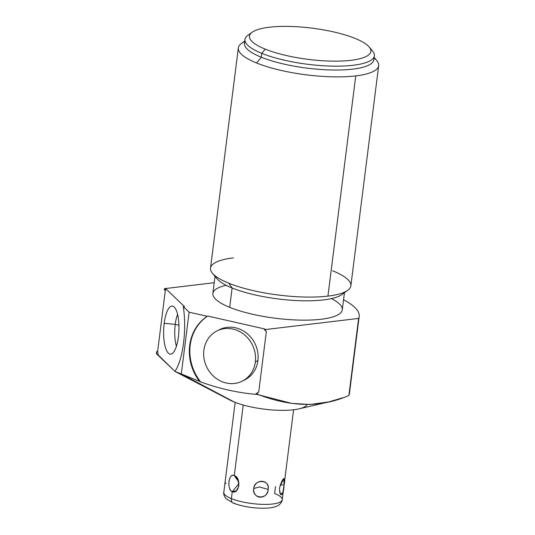 <?xml version="1.0" encoding="UTF-8"?>
<svg xmlns="http://www.w3.org/2000/svg" width="535" height="535" viewBox="0 0 535 535"><rect width="100%" height="100%" fill="white"/><g stroke="black" fill="none" stroke-linecap="round" stroke-linejoin="round"><path stroke-width="0.8" d="M307.11 404.534L307.11 404.534A42.359 10.887 -172.8 0 1 278.173 410.271A42.359 10.887 -172.8 0 1 234.256 402.032L181.311 373.958L189.109 312.186L183.291 306.622L184.562 306.669L166.164 289.081L164.486 288.653L214.227 282.707L164.486 288.653L164.887 289.034A45.856 14.539 -87.9 0 0 164.332 289.91L164.486 288.653L164.332 289.91L165.342 290.398L157.671 351.107L156.508 351.856A45.856 14.539 -87.9 0 0 156.842 354.11L156.314 353.341L156.508 351.856L156.314 353.341L156.842 354.11L174.945 371.384A45.856 14.539 -87.9 0 0 183.291 306.622L189.109 312.186L207.179 316.292L189.109 312.186L181.311 373.958L174.932 371.404L199.461 381.328L181.311 373.958L234.256 402.032A42.359 10.887 -172.8 0 1 230.063 400.113L174.932 371.404L158.273 355.059A45.856 14.539 92.1 0 1 157.671 351.107L165.342 290.398A45.856 14.539 92.1 0 1 166.164 289.081L184.562 306.669L183.291 306.622A45.856 14.539 -87.9 0 1 174.932 371.404L175.881 371.899L174.932 371.404M374.366 55.807L373.878 59.679A65.216 16.766 -172.8 0 1 331.546 69.985A65.216 16.766 -172.8 0 1 261.287 57.225L261.775 53.353L265.226 49.133A61.184 15.729 7.2 0 0 338.595 61.117A61.184 15.729 7.2 0 0 369.19 47.006A61.184 15.729 7.2 0 0 355.079 38.4A61.184 15.729 -172.8 0 1 351.02 60.301A61.184 15.729 -172.8 0 1 265.226 49.133A61.184 15.729 -172.8 0 1 269.286 27.231A61.184 15.729 -172.8 0 1 355.079 38.4A61.184 15.729 7.2 0 0 297.005 26.75A61.184 15.729 7.2 0 0 252.159 32.227A61.184 15.729 7.2 0 0 265.226 49.133L261.775 53.353A65.216 16.766 7.2 0 0 332.034 66.119A65.216 16.766 7.2 0 0 374.366 55.807A65.216 16.766 7.2 0 0 370.454 48.993M359.172 316.466L349.342 394.255L358.617 318.419A100.854 25.921 7.2 0 0 359.172 316.466A100.854 25.921 7.2 0 0 343.55 299.747A100.854 25.921 -172.8 0 1 358.617 318.419L265.534 329.54L264.29 329.252L264.805 328.992L207.694 316.031L207.179 316.292A45.856 41.409 -116.8 0 0 199.461 381.328L200.625 381.91C218.547 388.457 236.771 392.596 255.295 394.322L255.603 394.074A45.856 41.409 -116.8 0 0 257.549 392.743L258.719 391.994L266.383 331.285L265.373 330.797L265.534 329.54L358.617 318.419L348.887 395.465C316.426 409.857 285.115 404.855 257.362 394.228L257.549 392.743L257.362 394.228L255.603 394.074L291.742 403.397L309.912 404.48L328.711 401.939L342.667 397.806M226.151 285.302A65.216 16.766 7.2 0 0 229.689 307.337A65.216 16.766 7.2 0 0 317.422 319.629A65.216 16.766 7.2 0 0 331.446 298.604M378.68 65.651L350.86 285.857A70.734 18.183 -172.8 0 1 327.935 296.116L355.748 75.903A70.734 18.183 7.2 0 0 378.68 65.651A70.734 18.183 7.2 0 0 374.092 57.981M374.159 57.426L376.76 60.535A70.734 18.183 -172.8 0 1 355.748 75.903L327.935 296.116A70.734 18.183 -172.8 0 1 228.753 283.196A70.734 18.183 -172.8 0 1 210.516 268.129L238.336 47.923A70.734 18.183 7.2 0 0 256.573 62.99A70.734 18.183 7.2 0 0 355.748 75.903A70.734 18.183 -172.8 0 1 256.573 62.99L261.287 57.225A65.216 16.766 7.2 0 0 335.044 70.031A65.216 16.766 7.2 0 0 373.684 57.686M244.682 41.636A70.734 18.183 7.2 0 0 238.336 47.923M265.373 330.797A45.856 41.409 -116.8 0 0 264.29 329.252L265.534 329.54L265.373 330.797A45.856 41.409 -116.8 0 0 264.29 329.252L264.805 328.992L207.694 316.031L207.179 316.292A45.856 41.409 -116.8 0 0 199.461 381.328L200.625 381.91A45.856 41.409 63.2 0 1 207.694 316.031A45.856 41.409 63.2 0 0 200.625 381.91C218.547 388.457 236.771 392.596 255.295 394.322L255.603 394.074A45.856 41.409 -116.8 0 0 257.549 392.743L258.719 391.994L266.383 331.285L265.373 330.797M328.711 401.939L299.098 408.84A42.359 10.887 -172.8 0 1 234.256 402.032M178.396 336.896A24.068 7.63 -87.9 0 0 174.209 307.03A24.068 7.63 -87.9 0 0 164.191 323.321A24.068 7.63 -87.9 0 0 168.378 353.18A24.068 7.63 -87.9 0 0 178.396 336.896A24.068 7.63 -87.9 0 0 172.711 306.134A24.068 7.63 -87.9 0 0 164.191 323.321L175.266 324.357L178.931 325.287L175.266 324.357A21.741 6.895 92.1 0 1 177.587 314.366A21.741 6.895 -87.9 0 0 175.266 324.357A21.741 6.895 -87.9 0 0 176.416 346.259A21.741 6.895 92.1 0 1 175.266 324.357L164.191 323.321A24.068 7.63 -87.9 0 0 170.953 354.116A24.068 7.63 -87.9 0 0 178.396 336.896M164.887 289.034A45.856 14.539 -87.9 0 0 164.332 289.91L165.342 290.398A45.856 14.539 92.1 0 1 166.164 289.081L164.887 289.034M157.671 351.107L156.508 351.856A45.856 14.539 -87.9 0 0 156.842 354.11L158.273 355.059A45.856 14.539 92.1 0 1 157.671 351.107M243.545 380.432A28.101 25.379 -116.8 0 0 257.91 360.583A28.101 25.379 -116.8 0 0 246.133 332.783A28.101 25.379 -116.8 0 0 218.233 330.356M344.44 292.705L342.28 309.792A65.216 16.766 -172.8 0 1 299.948 320.104A65.216 16.766 -172.8 0 1 229.689 307.337L232.13 288.004A65.216 16.766 7.2 0 0 298.751 300.657A65.216 16.766 7.2 0 0 344.018 292.364A65.216 16.766 -172.8 0 1 341.832 294.584A65.216 16.766 -172.8 0 1 294.036 300.423A65.216 16.766 -172.8 0 1 232.13 288.004L228.753 283.196A70.734 18.183 7.2 0 0 327.935 296.116A70.734 18.183 7.2 0 0 347.73 290.338A70.734 18.183 7.2 0 0 332.623 270.79M233.447 257.877A70.734 18.183 7.2 0 0 212.435 273.245A70.734 18.183 7.2 0 0 228.753 283.196L232.13 288.004A65.216 16.766 -172.8 0 1 217.09 278.829L212.435 273.245M215.525 276.134A65.216 16.766 7.2 0 0 232.13 288.004L229.689 307.337A65.216 16.766 -172.8 0 1 212.876 293.447L215.03 276.361M250.44 33.832A65.216 16.766 7.2 0 0 244.956 39.463A65.216 16.766 7.2 0 0 261.775 53.353L261.287 57.225A65.216 16.766 -172.8 0 1 244.468 43.328L244.956 39.463M245.157 41.449A65.216 16.766 7.2 0 0 261.287 57.225L256.573 62.99A70.734 18.183 -172.8 0 1 241.466 43.449L244.756 41.075M369.19 47.006L372.594 51.093A65.216 16.766 -172.8 0 1 339.986 66.133A65.216 16.766 -172.8 0 1 261.775 53.353A65.216 16.766 -172.8 0 1 247.852 35.33L252.159 32.227M235.166 402.387L223.797 492.347C223.409 493.491 223.897 495.276 225.268 497.704L226.058 498.66L233.327 503.141A5.377 3.732 -68 0 1 231.394 498.627A29.452 7.57 7.2 0 0 263.12 504.385A29.452 7.57 7.2 0 0 282.233 499.73A29.452 7.57 -172.8 0 1 263.12 504.385A29.452 7.57 -172.8 0 1 231.394 498.627L232.264 491.725C239.412 494.788 241.452 477.354 234.297 475.608L243.218 405.028L234.297 475.608C228.679 472.372 226.599 489.819 232.264 491.725L231.394 498.627A29.452 7.57 -172.8 0 1 223.797 492.347A29.452 7.57 7.2 0 0 231.394 498.627A5.377 3.732 112 0 0 233.327 503.141A5.377 3.732 112 0 0 234.691 503.308M233.327 503.141C244.482 507.167 256.272 508.785 268.69 508.003C276.147 507.381 279.35 504.779 279.43 504.592C281.39 502.592 282.32 500.967 282.233 499.73A29.452 7.57 7.2 0 0 274.642 493.457L275.512 486.562M268.149 489.445C269.553 479.159 255.429 478.297 253.704 488.562C252.754 499.449 266.878 500.312 268.149 489.445C270.563 479.561 254.299 478.564 253.704 488.562L259.355 486.937L268.149 489.445L259.355 486.937L253.704 488.562C251.717 499.015 267.981 500.011 268.149 489.445M279.497 489.211L280.353 494.153L282.774 492.815L284.098 484.931L280.266 484.998L284.098 484.931C286.399 474.598 282.005 477.668 279.598 488.08C279.33 498.821 283.724 495.751 284.098 484.931L283.751 478.644L279.812 486.783M216.922 330.964L219.497 329.66A28.101 25.379 63.2 0 1 246.749 333.272A28.101 25.379 63.2 0 1 257.91 360.583L255.335 361.887A28.101 25.379 63.2 0 1 226.198 382.993A28.101 25.379 63.2 0 1 203.868 350.204A28.101 25.379 63.2 0 1 233.006 329.099A28.101 25.379 63.2 0 1 255.335 361.887L257.91 360.583A28.101 25.379 63.2 0 1 244.856 379.823L242.281 381.127A28.101 25.379 -116.8 0 0 255.335 361.887A28.101 25.379 -116.8 0 0 244.174 334.569A28.101 25.379 -116.8 0 0 216.922 330.964A28.101 25.379 -116.8 0 0 203.868 350.204A28.101 25.379 -116.8 0 0 215.03 377.516A28.101 25.379 -116.8 0 0 242.281 381.127M239.005 483.479L232.264 491.725L236.403 490.755L238.877 486.108L238.075 479.815L234.297 475.608L238.784 481.981L234.297 475.608C228.559 472.94 226.539 488.943 232.264 491.725L239.005 483.479M226.058 483.526L225.295 483.352L225.228 481.627M347.73 290.338L341.832 294.584M282.233 499.73L293.595 409.77"/></g></svg>
